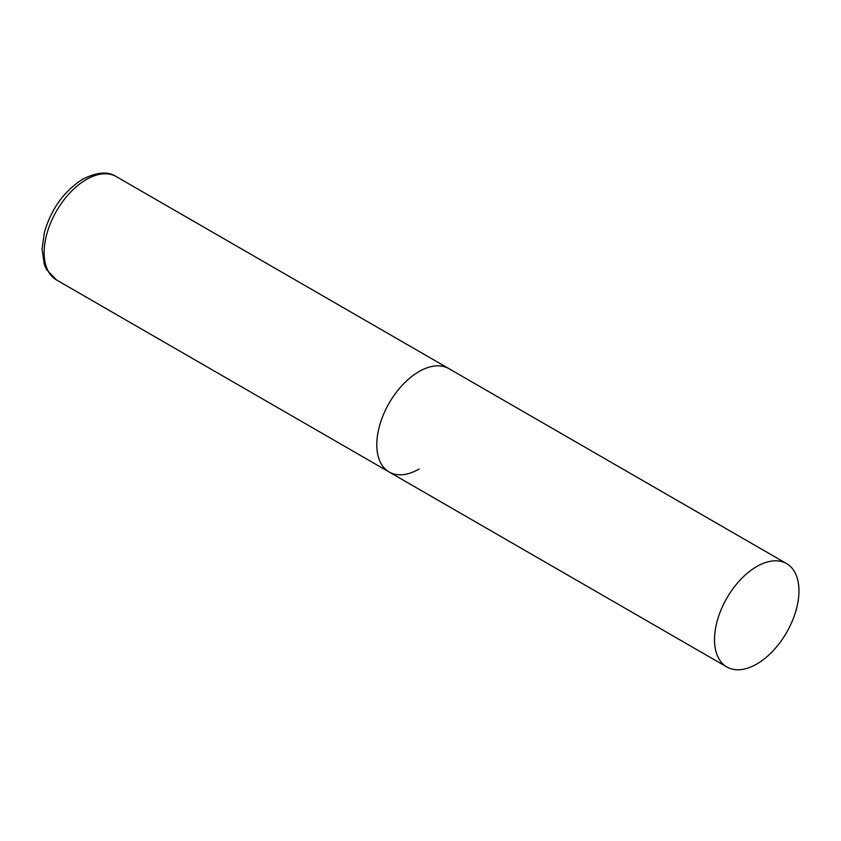 <?xml version="1.0" encoding="UTF-8"?>
<svg xmlns="http://www.w3.org/2000/svg" width="841" height="841" viewBox="0 0 841 841"><rect width="100%" height="100%" fill="white"/><g stroke="black" fill="none" stroke-linecap="round" stroke-linejoin="round"><path stroke-width="1.26" d="M419.018 469.057A59.7 34.47 -60 0 1 389.162 472.011A59.7 34.47 -60 0 1 380.016 424.179A59.7 34.47 -60 0 1 419.018 371.564A59.7 34.47 -60 0 1 448.863 368.61A59.7 34.47 120 0 0 402.86 384.61A59.7 34.47 120 0 0 376.8 444.689A59.7 34.47 120 0 0 389.162 472.011L56.515 279.958A59.7 34.47 -60 0 1 47.359 232.116A59.7 34.47 -60 0 1 86.36 179.511A59.7 34.47 -60 0 1 116.216 176.557C108.184 171.175 97.041 172.037 82.775 179.154C64.126 191.002 51.343 208.715 44.426 232.295L42.05 249.167L44.331 264.484L46.56 269.562L56.515 279.958M798.95 590.918A59.7 34.47 120 0 0 786.587 563.596A59.7 34.47 120 0 0 740.585 579.586A59.7 34.47 120 0 0 714.524 639.665A59.7 34.47 120 0 0 726.887 666.997A59.7 34.47 120 0 0 772.89 651.008A59.7 34.47 120 0 0 798.95 590.918M786.587 563.596L116.216 176.557M389.162 472.011L726.887 666.997"/></g></svg>
